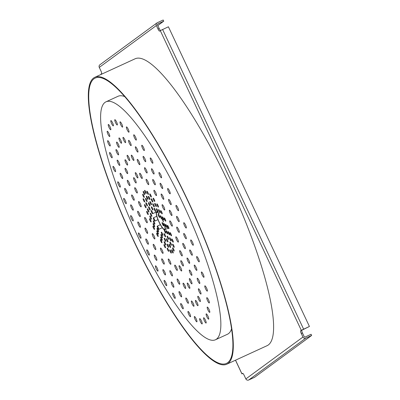 <?xml version="1.0" encoding="UTF-8"?>
<svg xmlns="http://www.w3.org/2000/svg" width="400" height="400" viewBox="0 0 400 400"><rect width="100%" height="100%" fill="white"/><g stroke="black" fill="none" stroke-linecap="round" stroke-linejoin="round"><path stroke-width="0.6" d="M159.175 213.84A9.945 2.085 -114.7 0 0 156.575 211.755A9.945 2.085 -114.7 0 0 156.505 211.795A9.945 2.085 -114.7 0 0 158.62 221.17A9.945 2.085 -114.7 0 0 164.555 229.85M215.43 339.78A130.96 27.43 -114.7 0 0 216.445 339.18A130.96 27.43 -114.7 0 0 184.48 206.785A130.96 27.43 -114.7 0 0 106.04 101.795A130.96 27.43 -114.7 0 0 105.02 102.395A130.96 27.43 -114.7 0 0 136.99 234.79A130.96 27.43 -114.7 0 0 215.43 339.78L227.44 334.26A130.96 27.43 -114.7 0 0 228.46 333.66A130.96 27.43 -114.7 0 0 231.55 328.92M124.78 96.63A130.96 27.43 -114.7 0 0 118.055 96.275L106.04 101.795M165.125 229.59A9.945 2.085 -114.7 0 0 165.01 226.56M163.495 221.93A9.945 2.085 -114.7 0 0 162.095 218.805M154.865 221.07A1.78 0.375 -114.7 0 0 154.43 219.27A1.78 0.375 -114.7 0 0 153.365 217.84A1.78 0.375 -114.7 0 0 153.35 217.85A1.78 0.375 -114.7 0 0 153.785 219.65A1.78 0.375 -114.7 0 0 154.85 221.08A1.78 0.375 -114.7 0 0 154.865 221.07M152.64 213.685A1.78 0.375 -114.7 0 0 152.205 211.885A1.78 0.375 -114.7 0 0 151.135 210.455A1.78 0.375 -114.7 0 0 151.125 210.465A1.78 0.375 -114.7 0 0 151.56 212.265A1.78 0.375 -114.7 0 0 152.625 213.695A1.78 0.375 -114.7 0 0 152.64 213.685M158.765 229.355A1.78 0.375 -114.7 0 0 158.33 227.555A1.78 0.375 -114.7 0 0 157.26 226.125A1.78 0.375 -114.7 0 0 157.25 226.135A1.78 0.375 -114.7 0 0 157.685 227.935A1.78 0.375 -114.7 0 0 158.75 229.365A1.78 0.375 -114.7 0 0 158.765 229.355M162.845 235.38A1.78 0.375 -114.7 0 0 162.41 233.58A1.78 0.375 -114.7 0 0 161.345 232.15A1.78 0.375 -114.7 0 0 161.33 232.16A1.78 0.375 -114.7 0 0 161.765 233.96A1.78 0.375 -114.7 0 0 162.835 235.385A1.78 0.375 -114.7 0 0 162.845 235.38M165.555 236.84A1.78 0.375 -114.7 0 0 165.12 235.035A1.78 0.375 -114.7 0 0 164.05 233.61A1.78 0.375 -114.7 0 0 164.035 233.615A1.78 0.375 -114.7 0 0 164.47 235.42A1.78 0.375 -114.7 0 0 165.54 236.845A1.78 0.375 -114.7 0 0 165.555 236.84M165.85 233.175A1.78 0.375 -114.7 0 0 165.415 231.375A1.78 0.375 -114.7 0 0 164.345 229.95A1.78 0.375 -114.7 0 0 164.335 229.955A1.78 0.375 -114.7 0 0 164.77 231.755A1.78 0.375 -114.7 0 0 165.835 233.185A1.78 0.375 -114.7 0 0 165.85 233.175M163.625 225.795A1.78 0.375 -114.7 0 0 163.19 223.99A1.78 0.375 -114.7 0 0 162.12 222.565A1.78 0.375 -114.7 0 0 162.105 222.57A1.78 0.375 -114.7 0 0 162.54 224.375A1.78 0.375 -114.7 0 0 163.61 225.8A1.78 0.375 -114.7 0 0 163.625 225.795M159.725 217.505A1.78 0.375 -114.7 0 0 159.29 215.705A1.78 0.375 -114.7 0 0 158.22 214.28A1.78 0.375 -114.7 0 0 158.21 214.285A1.78 0.375 -114.7 0 0 158.645 216.085A1.78 0.375 -114.7 0 0 159.71 217.515A1.78 0.375 -114.7 0 0 159.725 217.505M155.64 211.485A1.78 0.375 -114.7 0 0 155.205 209.685A1.78 0.375 -114.7 0 0 154.14 208.255A1.78 0.375 -114.7 0 0 154.125 208.265A1.78 0.375 -114.7 0 0 154.56 210.065A1.78 0.375 -114.7 0 0 155.625 211.49A1.78 0.375 -114.7 0 0 155.64 211.485M149.98 205.84A1.78 0.375 -114.7 0 0 149.545 204.04A1.78 0.375 -114.7 0 0 148.475 202.61A1.78 0.375 -114.7 0 0 148.465 202.62A1.78 0.375 -114.7 0 0 148.9 204.42A1.78 0.375 -114.7 0 0 149.965 205.85A1.78 0.375 -114.7 0 0 149.98 205.84M150.115 209.96A1.78 0.375 -114.7 0 0 149.68 208.16A1.78 0.375 -114.7 0 0 148.61 206.73A1.78 0.375 -114.7 0 0 148.595 206.74A1.78 0.375 -114.7 0 0 149.03 208.54A1.78 0.375 -114.7 0 0 150.1 209.965A1.78 0.375 -114.7 0 0 150.115 209.96M151.825 216.405A1.78 0.375 -114.7 0 0 151.39 214.605A1.78 0.375 -114.7 0 0 150.325 213.18A1.78 0.375 -114.7 0 0 150.31 213.185A1.78 0.375 -114.7 0 0 150.745 214.985A1.78 0.375 -114.7 0 0 151.81 216.415A1.78 0.375 -114.7 0 0 151.825 216.405M154.82 224.07A1.78 0.375 -114.7 0 0 154.385 222.27A1.78 0.375 -114.7 0 0 153.32 220.84A1.78 0.375 -114.7 0 0 153.305 220.85A1.78 0.375 -114.7 0 0 153.74 222.65A1.78 0.375 -114.7 0 0 154.805 224.075A1.78 0.375 -114.7 0 0 154.82 224.07M158.58 231.62A1.78 0.375 -114.7 0 0 158.145 229.82A1.78 0.375 -114.7 0 0 157.08 228.39A1.78 0.375 -114.7 0 0 157.065 228.4A1.78 0.375 -114.7 0 0 157.5 230.2A1.78 0.375 -114.7 0 0 158.565 231.63A1.78 0.375 -114.7 0 0 158.58 231.62M162.455 237.755A1.78 0.375 -114.7 0 0 162.02 235.955A1.78 0.375 -114.7 0 0 160.955 234.525A1.78 0.375 -114.7 0 0 160.94 234.535A1.78 0.375 -114.7 0 0 161.375 236.335A1.78 0.375 -114.7 0 0 162.44 237.765A1.78 0.375 -114.7 0 0 162.455 237.755M165.775 241.415A1.78 0.375 -114.7 0 0 165.34 239.615A1.78 0.375 -114.7 0 0 164.275 238.185A1.78 0.375 -114.7 0 0 164.26 238.195A1.78 0.375 -114.7 0 0 164.695 239.995A1.78 0.375 -114.7 0 0 165.76 241.425A1.78 0.375 -114.7 0 0 165.775 241.415M167.965 241.965A1.78 0.375 -114.7 0 0 167.53 240.165A1.78 0.375 -114.7 0 0 166.465 238.735A1.78 0.375 -114.7 0 0 166.45 238.745A1.78 0.375 -114.7 0 0 166.885 240.545A1.78 0.375 -114.7 0 0 167.95 241.97A1.78 0.375 -114.7 0 0 167.965 241.965M168.645 239.31A1.78 0.375 -114.7 0 0 168.21 237.51A1.78 0.375 -114.7 0 0 167.145 236.08A1.78 0.375 -114.7 0 0 167.13 236.09A1.78 0.375 -114.7 0 0 167.565 237.89A1.78 0.375 -114.7 0 0 168.635 239.315A1.78 0.375 -114.7 0 0 168.645 239.31M167.705 233.91A1.78 0.375 -114.7 0 0 167.27 232.105A1.78 0.375 -114.7 0 0 166.2 230.68A1.78 0.375 -114.7 0 0 166.19 230.685A1.78 0.375 -114.7 0 0 166.625 232.49A1.78 0.375 -114.7 0 0 167.69 233.915A1.78 0.375 -114.7 0 0 167.705 233.91M165.295 226.695A1.78 0.375 -114.7 0 0 164.86 224.895A1.78 0.375 -114.7 0 0 163.795 223.465A1.78 0.375 -114.7 0 0 163.78 223.475A1.78 0.375 -114.7 0 0 164.215 225.275A1.78 0.375 -114.7 0 0 165.285 226.705A1.78 0.375 -114.7 0 0 165.295 226.695M161.845 218.92A1.78 0.375 -114.7 0 0 161.41 217.12A1.78 0.375 -114.7 0 0 160.34 215.69A1.78 0.375 -114.7 0 0 160.33 215.7A1.78 0.375 -114.7 0 0 160.765 217.5A1.78 0.375 -114.7 0 0 161.83 218.925A1.78 0.375 -114.7 0 0 161.845 218.92M157.94 211.92A1.78 0.375 -114.7 0 0 157.505 210.12A1.78 0.375 -114.7 0 0 156.44 208.695A1.78 0.375 -114.7 0 0 156.425 208.7A1.78 0.375 -114.7 0 0 156.86 210.5A1.78 0.375 -114.7 0 0 157.925 211.93A1.78 0.375 -114.7 0 0 157.94 211.92M154.265 206.915A1.78 0.375 -114.7 0 0 153.83 205.115A1.78 0.375 -114.7 0 0 152.76 203.685A1.78 0.375 -114.7 0 0 152.75 203.695A1.78 0.375 -114.7 0 0 153.185 205.495A1.78 0.375 -114.7 0 0 154.25 206.925A1.78 0.375 -114.7 0 0 154.265 206.915M147.065 201.595A1.78 0.375 -114.7 0 0 146.63 199.79A1.78 0.375 -114.7 0 0 145.56 198.365A1.78 0.375 -114.7 0 0 145.545 198.37A1.78 0.375 -114.7 0 0 145.98 200.175A1.78 0.375 -114.7 0 0 147.05 201.6A1.78 0.375 -114.7 0 0 147.065 201.595M147.395 205.945A1.78 0.375 -114.7 0 0 146.96 204.145A1.78 0.375 -114.7 0 0 145.89 202.715A1.78 0.375 -114.7 0 0 145.875 202.725A1.78 0.375 -114.7 0 0 146.31 204.525A1.78 0.375 -114.7 0 0 147.38 205.955A1.78 0.375 -114.7 0 0 147.395 205.945M148.885 212.01A1.78 0.375 -114.7 0 0 148.45 210.21A1.78 0.375 -114.7 0 0 147.38 208.78A1.78 0.375 -114.7 0 0 147.37 208.79A1.78 0.375 -114.7 0 0 147.8 210.59A1.78 0.375 -114.7 0 0 148.87 212.02A1.78 0.375 -114.7 0 0 148.885 212.01M151.39 219.195A1.78 0.375 -114.7 0 0 150.955 217.395A1.78 0.375 -114.7 0 0 149.885 215.965A1.78 0.375 -114.7 0 0 149.87 215.975A1.78 0.375 -114.7 0 0 150.305 217.775A1.78 0.375 -114.7 0 0 151.375 219.2A1.78 0.375 -114.7 0 0 151.39 219.195M154.66 226.79A1.78 0.375 -114.7 0 0 154.225 224.99A1.78 0.375 -114.7 0 0 153.16 223.565A1.78 0.375 -114.7 0 0 153.145 223.57A1.78 0.375 -114.7 0 0 153.58 225.37A1.78 0.375 -114.7 0 0 154.645 226.8A1.78 0.375 -114.7 0 0 154.66 226.79M158.385 234.06A1.78 0.375 -114.7 0 0 157.95 232.26A1.78 0.375 -114.7 0 0 156.88 230.83A1.78 0.375 -114.7 0 0 156.87 230.84A1.78 0.375 -114.7 0 0 157.3 232.64A1.78 0.375 -114.7 0 0 158.37 234.07A1.78 0.375 -114.7 0 0 158.385 234.06M162.19 240.29A1.78 0.375 -114.7 0 0 161.755 238.485A1.78 0.375 -114.7 0 0 160.69 237.06A1.78 0.375 -114.7 0 0 160.675 237.065A1.78 0.375 -114.7 0 0 161.11 238.87A1.78 0.375 -114.7 0 0 162.175 240.295A1.78 0.375 -114.7 0 0 162.19 240.29M165.705 244.865A1.78 0.375 -114.7 0 0 165.27 243.065A1.78 0.375 -114.7 0 0 164.205 241.635A1.78 0.375 -114.7 0 0 164.19 241.645A1.78 0.375 -114.7 0 0 164.625 243.445A1.78 0.375 -114.7 0 0 165.695 244.875A1.78 0.375 -114.7 0 0 165.705 244.865M168.595 247.345A1.78 0.375 -114.7 0 0 168.16 245.545A1.78 0.375 -114.7 0 0 167.09 244.115A1.78 0.375 -114.7 0 0 167.075 244.125A1.78 0.375 -114.7 0 0 167.51 245.925A1.78 0.375 -114.7 0 0 168.58 247.355A1.78 0.375 -114.7 0 0 168.595 247.345M170.565 247.485A1.78 0.375 -114.7 0 0 170.13 245.685A1.78 0.375 -114.7 0 0 169.06 244.255A1.78 0.375 -114.7 0 0 169.045 244.265A1.78 0.375 -114.7 0 0 169.48 246.065A1.78 0.375 -114.7 0 0 170.55 247.495A1.78 0.375 -114.7 0 0 170.565 247.485M171.425 245.27A1.78 0.375 -114.7 0 0 170.99 243.47A1.78 0.375 -114.7 0 0 169.925 242.04A1.78 0.375 -114.7 0 0 169.91 242.05A1.78 0.375 -114.7 0 0 170.345 243.85A1.78 0.375 -114.7 0 0 171.41 245.275A1.78 0.375 -114.7 0 0 171.425 245.27M171.095 240.915A1.78 0.375 -114.7 0 0 170.66 239.115A1.78 0.375 -114.7 0 0 169.595 237.685A1.78 0.375 -114.7 0 0 169.58 237.695A1.78 0.375 -114.7 0 0 170.015 239.495A1.78 0.375 -114.7 0 0 171.08 240.925A1.78 0.375 -114.7 0 0 171.095 240.915M169.605 234.85A1.78 0.375 -114.7 0 0 169.17 233.05A1.78 0.375 -114.7 0 0 168.105 231.62A1.78 0.375 -114.7 0 0 168.09 231.63A1.78 0.375 -114.7 0 0 168.525 233.43A1.78 0.375 -114.7 0 0 169.59 234.86A1.78 0.375 -114.7 0 0 169.605 234.85M167.1 227.67A1.78 0.375 -114.7 0 0 166.665 225.865A1.78 0.375 -114.7 0 0 165.6 224.44A1.78 0.375 -114.7 0 0 165.585 224.445A1.78 0.375 -114.7 0 0 166.02 226.25A1.78 0.375 -114.7 0 0 167.085 227.675A1.78 0.375 -114.7 0 0 167.1 227.67M163.825 220.07A1.78 0.375 -114.7 0 0 163.39 218.27A1.78 0.375 -114.7 0 0 162.325 216.84A1.78 0.375 -114.7 0 0 162.31 216.85A1.78 0.375 -114.7 0 0 162.745 218.65A1.78 0.375 -114.7 0 0 163.815 220.08A1.78 0.375 -114.7 0 0 163.825 220.07M160.105 212.8A1.78 0.375 -114.7 0 0 159.67 211A1.78 0.375 -114.7 0 0 158.605 209.575A1.78 0.375 -114.7 0 0 158.59 209.58A1.78 0.375 -114.7 0 0 159.025 211.38A1.78 0.375 -114.7 0 0 160.09 212.81A1.78 0.375 -114.7 0 0 160.105 212.8M156.3 206.575A1.78 0.375 -114.7 0 0 155.865 204.775A1.78 0.375 -114.7 0 0 154.795 203.345A1.78 0.375 -114.7 0 0 154.785 203.355A1.78 0.375 -114.7 0 0 155.215 205.155A1.78 0.375 -114.7 0 0 156.285 206.58A1.78 0.375 -114.7 0 0 156.3 206.575M152.78 201.995A1.78 0.375 -114.7 0 0 152.345 200.195A1.78 0.375 -114.7 0 0 151.28 198.765A1.78 0.375 -114.7 0 0 151.265 198.775A1.78 0.375 -114.7 0 0 151.7 200.575A1.78 0.375 -114.7 0 0 152.765 202.005A1.78 0.375 -114.7 0 0 152.78 201.995M149.895 199.515A1.78 0.375 -114.7 0 0 149.46 197.715A1.78 0.375 -114.7 0 0 148.395 196.285A1.78 0.375 -114.7 0 0 148.38 196.295A1.78 0.375 -114.7 0 0 148.815 198.095A1.78 0.375 -114.7 0 0 149.88 199.525A1.78 0.375 -114.7 0 0 149.895 199.515M144.73 194.605A1.78 0.375 -114.7 0 0 144.295 192.805A1.78 0.375 -114.7 0 0 143.23 191.38A1.78 0.375 -114.7 0 0 143.215 191.39A1.78 0.375 -114.7 0 0 143.65 193.19A1.78 0.375 -114.7 0 0 144.715 194.615A1.78 0.375 -114.7 0 0 144.73 194.605M144.23 197.455A1.78 0.375 -114.7 0 0 143.795 195.655A1.78 0.375 -114.7 0 0 142.73 194.225A1.78 0.375 -114.7 0 0 142.715 194.235A1.78 0.375 -114.7 0 0 143.15 196.035A1.78 0.375 -114.7 0 0 144.215 197.46A1.78 0.375 -114.7 0 0 144.23 197.455M144.67 201.93A1.78 0.375 -114.7 0 0 144.24 200.135A1.78 0.375 -114.7 0 0 143.17 198.705A1.78 0.375 -114.7 0 0 143.16 198.715A1.78 0.375 -114.7 0 0 143.595 200.515A1.78 0.375 -114.7 0 0 144.66 201.94A1.78 0.375 -114.7 0 0 144.67 201.93M146.03 207.76A1.78 0.375 -114.7 0 0 145.595 205.965A1.78 0.375 -114.7 0 0 144.53 204.535A1.78 0.375 -114.7 0 0 144.515 204.545A1.78 0.375 -114.7 0 0 144.95 206.345A1.78 0.375 -114.7 0 0 146.015 207.77A1.78 0.375 -114.7 0 0 146.03 207.76M148.22 214.575A1.78 0.375 -114.7 0 0 147.785 212.775A1.78 0.375 -114.7 0 0 146.72 211.35A1.78 0.375 -114.7 0 0 146.705 211.36A1.78 0.375 -114.7 0 0 147.14 213.155A1.78 0.375 -114.7 0 0 148.205 214.585A1.78 0.375 -114.7 0 0 148.22 214.575M151.1 221.945A1.78 0.375 -114.7 0 0 150.665 220.145A1.78 0.375 -114.7 0 0 149.6 218.72A1.78 0.375 -114.7 0 0 149.585 218.73A1.78 0.375 -114.7 0 0 150.02 220.53A1.78 0.375 -114.7 0 0 151.085 221.955A1.78 0.375 -114.7 0 0 151.1 221.945M154.495 229.41A1.78 0.375 -114.7 0 0 154.06 227.61A1.78 0.375 -114.7 0 0 152.995 226.185A1.78 0.375 -114.7 0 0 152.98 226.19A1.78 0.375 -114.7 0 0 153.415 227.99A1.78 0.375 -114.7 0 0 154.48 229.42A1.78 0.375 -114.7 0 0 154.495 229.41M158.185 236.5A1.78 0.375 -114.7 0 0 157.75 234.7A1.78 0.375 -114.7 0 0 156.685 233.27A1.78 0.375 -114.7 0 0 156.67 233.28A1.78 0.375 -114.7 0 0 157.105 235.08A1.78 0.375 -114.7 0 0 158.17 236.505A1.78 0.375 -114.7 0 0 158.185 236.5M161.945 242.765A1.78 0.375 -114.7 0 0 161.51 240.965A1.78 0.375 -114.7 0 0 160.44 239.54A1.78 0.375 -114.7 0 0 160.43 239.545A1.78 0.375 -114.7 0 0 160.865 241.345A1.78 0.375 -114.7 0 0 161.93 242.775A1.78 0.375 -114.7 0 0 161.945 242.765M165.53 247.815A1.78 0.375 -114.7 0 0 165.095 246.02A1.78 0.375 -114.7 0 0 164.03 244.59A1.78 0.375 -114.7 0 0 164.015 244.6A1.78 0.375 -114.7 0 0 164.45 246.4A1.78 0.375 -114.7 0 0 165.515 247.825A1.78 0.375 -114.7 0 0 165.53 247.815M168.725 251.335A1.78 0.375 -114.7 0 0 168.29 249.535A1.78 0.375 -114.7 0 0 167.225 248.11A1.78 0.375 -114.7 0 0 167.21 248.12A1.78 0.375 -114.7 0 0 167.645 249.92A1.78 0.375 -114.7 0 0 168.71 251.345A1.78 0.375 -114.7 0 0 168.725 251.335M171.32 253.1A1.78 0.375 -114.7 0 0 170.885 251.305A1.78 0.375 -114.7 0 0 169.82 249.875A1.78 0.375 -114.7 0 0 169.805 249.885A1.78 0.375 -114.7 0 0 170.24 251.685A1.78 0.375 -114.7 0 0 171.305 253.11A1.78 0.375 -114.7 0 0 171.32 253.1M173.16 253.005A1.78 0.375 -114.7 0 0 172.725 251.205A1.78 0.375 -114.7 0 0 171.66 249.78A1.78 0.375 -114.7 0 0 171.645 249.785A1.78 0.375 -114.7 0 0 172.08 251.585A1.78 0.375 -114.7 0 0 173.145 253.01A1.78 0.375 -114.7 0 0 173.16 253.005M174.125 251.045A1.78 0.375 -114.7 0 0 173.69 249.25A1.78 0.375 -114.7 0 0 172.625 247.82A1.78 0.375 -114.7 0 0 172.61 247.83A1.78 0.375 -114.7 0 0 173.045 249.63A1.78 0.375 -114.7 0 0 174.11 251.055A1.78 0.375 -114.7 0 0 174.125 251.045M174.155 247.355A1.78 0.375 -114.7 0 0 173.72 245.555A1.78 0.375 -114.7 0 0 172.65 244.13A1.78 0.375 -114.7 0 0 172.64 244.135A1.78 0.375 -114.7 0 0 173.075 245.935A1.78 0.375 -114.7 0 0 174.14 247.365A1.78 0.375 -114.7 0 0 174.155 247.355M173.245 242.16A1.78 0.375 -114.7 0 0 172.81 240.36A1.78 0.375 -114.7 0 0 171.745 238.935A1.78 0.375 -114.7 0 0 171.73 238.94A1.78 0.375 -114.7 0 0 172.165 240.74A1.78 0.375 -114.7 0 0 173.23 242.17A1.78 0.375 -114.7 0 0 173.245 242.16M171.455 235.79A1.78 0.375 -114.7 0 0 171.025 233.99A1.78 0.375 -114.7 0 0 169.955 232.56A1.78 0.375 -114.7 0 0 169.945 232.57A1.78 0.375 -114.7 0 0 170.38 234.37A1.78 0.375 -114.7 0 0 171.445 235.795A1.78 0.375 -114.7 0 0 171.455 235.79M168.9 228.64A1.78 0.375 -114.7 0 0 168.47 226.84A1.78 0.375 -114.7 0 0 167.4 225.415A1.78 0.375 -114.7 0 0 167.39 225.42A1.78 0.375 -114.7 0 0 167.82 227.22A1.78 0.375 -114.7 0 0 168.89 228.645A1.78 0.375 -114.7 0 0 168.9 228.64M165.74 221.165A1.78 0.375 -114.7 0 0 165.305 219.365A1.78 0.375 -114.7 0 0 164.24 217.935A1.78 0.375 -114.7 0 0 164.225 217.945A1.78 0.375 -114.7 0 0 164.66 219.745A1.78 0.375 -114.7 0 0 165.725 221.17A1.78 0.375 -114.7 0 0 165.74 221.165M162.17 213.83A1.78 0.375 -114.7 0 0 161.735 212.03A1.78 0.375 -114.7 0 0 160.67 210.605A1.78 0.375 -114.7 0 0 160.655 210.61A1.78 0.375 -114.7 0 0 161.09 212.41A1.78 0.375 -114.7 0 0 162.155 213.84A1.78 0.375 -114.7 0 0 162.17 213.83M158.415 207.1A1.78 0.375 -114.7 0 0 157.98 205.3A1.78 0.375 -114.7 0 0 156.915 203.875A1.78 0.375 -114.7 0 0 156.9 203.88A1.78 0.375 -114.7 0 0 157.335 205.68A1.78 0.375 -114.7 0 0 158.4 207.105A1.78 0.375 -114.7 0 0 158.415 207.1M154.715 201.395A1.78 0.375 -114.7 0 0 154.28 199.595A1.78 0.375 -114.7 0 0 153.215 198.17A1.78 0.375 -114.7 0 0 153.2 198.175A1.78 0.375 -114.7 0 0 153.635 199.975A1.78 0.375 -114.7 0 0 154.7 201.405A1.78 0.375 -114.7 0 0 154.715 201.395M151.295 197.075A1.78 0.375 -114.7 0 0 150.86 195.275A1.78 0.375 -114.7 0 0 149.795 193.85A1.78 0.375 -114.7 0 0 149.78 193.855A1.78 0.375 -114.7 0 0 150.215 195.655A1.78 0.375 -114.7 0 0 151.28 197.085A1.78 0.375 -114.7 0 0 151.295 197.075M148.38 194.41A1.78 0.375 -114.7 0 0 147.945 192.61A1.78 0.375 -114.7 0 0 146.88 191.185A1.78 0.375 -114.7 0 0 146.865 191.195A1.78 0.375 -114.7 0 0 147.3 192.99A1.78 0.375 -114.7 0 0 148.365 194.42A1.78 0.375 -114.7 0 0 148.38 194.41M146.14 193.57A1.78 0.375 -114.7 0 0 145.71 191.77A1.78 0.375 -114.7 0 0 144.64 190.345A1.78 0.375 -114.7 0 0 144.63 190.355A1.78 0.375 -114.7 0 0 145.065 192.15A1.78 0.375 -114.7 0 0 146.13 193.58A1.78 0.375 -114.7 0 0 146.14 193.57M147.925 199.375A1.78 0.375 -114.7 0 0 147.49 197.575A1.78 0.375 -114.7 0 0 146.425 196.15A1.78 0.375 -114.7 0 0 146.41 196.155A1.78 0.375 -114.7 0 0 146.845 197.955A1.78 0.375 -114.7 0 0 147.91 199.385A1.78 0.375 -114.7 0 0 147.925 199.375M151.445 204.765A1.78 0.375 -114.7 0 0 151.015 202.965A1.78 0.375 -114.7 0 0 149.945 201.535A1.78 0.375 -114.7 0 0 149.93 201.545A1.78 0.375 -114.7 0 0 150.365 203.345A1.78 0.375 -114.7 0 0 151.435 204.775A1.78 0.375 -114.7 0 0 151.445 204.765M152.935 210.025A1.78 0.375 -114.7 0 0 152.5 208.225A1.78 0.375 -114.7 0 0 151.435 206.795A1.78 0.375 -114.7 0 0 151.42 206.805A1.78 0.375 -114.7 0 0 151.855 208.605A1.78 0.375 -114.7 0 0 152.92 210.03A1.78 0.375 -114.7 0 0 152.935 210.025M136.115 182.95A2.91 0.61 -114.7 0 0 135.405 180.01A2.91 0.61 -114.7 0 0 133.665 177.675A2.91 0.61 -114.7 0 0 133.64 177.69A2.91 0.61 -114.7 0 0 134.35 180.63A2.91 0.61 -114.7 0 0 136.095 182.965A2.91 0.61 -114.7 0 0 136.115 182.95M137.255 192.985A2.91 0.61 -114.7 0 0 136.54 190.045A2.91 0.61 -114.7 0 0 134.8 187.71A2.91 0.61 -114.7 0 0 134.775 187.725A2.91 0.61 -114.7 0 0 135.485 190.665A2.91 0.61 -114.7 0 0 137.23 193A2.91 0.61 -114.7 0 0 137.255 192.985M141.1 206.815A2.91 0.61 -114.7 0 0 140.39 203.875A2.91 0.61 -114.7 0 0 138.645 201.54A2.91 0.61 -114.7 0 0 138.625 201.555A2.91 0.61 -114.7 0 0 139.335 204.495A2.91 0.61 -114.7 0 0 141.075 206.83A2.91 0.61 -114.7 0 0 141.1 206.815M147.19 222.775A2.91 0.61 -114.7 0 0 146.48 219.83A2.91 0.61 -114.7 0 0 144.74 217.5A2.91 0.61 -114.7 0 0 144.715 217.51A2.91 0.61 -114.7 0 0 145.425 220.455A2.91 0.61 -114.7 0 0 147.17 222.785A2.91 0.61 -114.7 0 0 147.19 222.775M154.795 238.935A2.91 0.61 -114.7 0 0 154.085 235.99A2.91 0.61 -114.7 0 0 152.345 233.66A2.91 0.61 -114.7 0 0 152.32 233.67A2.91 0.61 -114.7 0 0 153.03 236.615A2.91 0.61 -114.7 0 0 154.775 238.945A2.91 0.61 -114.7 0 0 154.795 238.935M162.995 253.345A2.91 0.61 -114.7 0 0 162.285 250.405A2.91 0.61 -114.7 0 0 160.54 248.07A2.91 0.61 -114.7 0 0 160.52 248.085A2.91 0.61 -114.7 0 0 161.23 251.025A2.91 0.61 -114.7 0 0 162.97 253.36A2.91 0.61 -114.7 0 0 162.995 253.345M170.8 264.275A2.91 0.61 -114.7 0 0 170.09 261.33A2.91 0.61 -114.7 0 0 168.345 259A2.91 0.61 -114.7 0 0 168.325 259.015A2.91 0.61 -114.7 0 0 169.035 261.955A2.91 0.61 -114.7 0 0 170.775 264.285A2.91 0.61 -114.7 0 0 170.8 264.275M177.265 270.4A2.91 0.61 -114.7 0 0 176.555 267.455A2.91 0.61 -114.7 0 0 174.815 265.125A2.91 0.61 -114.7 0 0 174.79 265.14A2.91 0.61 -114.7 0 0 175.5 268.08A2.91 0.61 -114.7 0 0 177.245 270.41A2.91 0.61 -114.7 0 0 177.265 270.4M181.62 270.98A2.91 0.61 -114.7 0 0 180.91 268.04A2.91 0.61 -114.7 0 0 179.165 265.705A2.91 0.61 -114.7 0 0 179.145 265.72A2.91 0.61 -114.7 0 0 179.855 268.66A2.91 0.61 -114.7 0 0 181.595 270.995A2.91 0.61 -114.7 0 0 181.62 270.98M183.33 265.95A2.91 0.61 -114.7 0 0 182.62 263.01A2.91 0.61 -114.7 0 0 180.88 260.68A2.91 0.61 -114.7 0 0 180.855 260.69A2.91 0.61 -114.7 0 0 181.565 263.635A2.91 0.61 -114.7 0 0 183.31 265.965A2.91 0.61 -114.7 0 0 183.33 265.95M182.195 255.915A2.91 0.61 -114.7 0 0 181.485 252.975A2.91 0.61 -114.7 0 0 179.74 250.64A2.91 0.61 -114.7 0 0 179.72 250.655A2.91 0.61 -114.7 0 0 180.43 253.6A2.91 0.61 -114.7 0 0 182.17 255.93A2.91 0.61 -114.7 0 0 182.195 255.915M178.35 242.085A2.91 0.61 -114.7 0 0 177.64 239.145A2.91 0.61 -114.7 0 0 175.895 236.81A2.91 0.61 -114.7 0 0 175.875 236.825A2.91 0.61 -114.7 0 0 176.585 239.765A2.91 0.61 -114.7 0 0 178.325 242.1A2.91 0.61 -114.7 0 0 178.35 242.085M172.255 226.13A2.91 0.61 -114.7 0 0 171.545 223.19A2.91 0.61 -114.7 0 0 169.805 220.855A2.91 0.61 -114.7 0 0 169.78 220.87A2.91 0.61 -114.7 0 0 170.49 223.81A2.91 0.61 -114.7 0 0 172.235 226.145A2.91 0.61 -114.7 0 0 172.255 226.13M164.65 209.97A2.91 0.61 -114.7 0 0 163.94 207.03A2.91 0.61 -114.7 0 0 162.2 204.695A2.91 0.61 -114.7 0 0 162.175 204.71A2.91 0.61 -114.7 0 0 162.885 207.65A2.91 0.61 -114.7 0 0 164.63 209.985A2.91 0.61 -114.7 0 0 164.65 209.97M156.455 195.555A2.91 0.61 -114.7 0 0 155.745 192.615A2.91 0.61 -114.7 0 0 154 190.28A2.91 0.61 -114.7 0 0 153.98 190.295A2.91 0.61 -114.7 0 0 154.69 193.235A2.91 0.61 -114.7 0 0 156.43 195.57A2.91 0.61 -114.7 0 0 156.455 195.555M148.65 184.63A2.91 0.61 -114.7 0 0 147.94 181.685A2.91 0.61 -114.7 0 0 146.195 179.355A2.91 0.61 -114.7 0 0 146.175 179.365A2.91 0.61 -114.7 0 0 146.885 182.31A2.91 0.61 -114.7 0 0 148.625 184.64A2.91 0.61 -114.7 0 0 148.65 184.63M142.18 178.505A2.91 0.61 -114.7 0 0 141.47 175.56A2.91 0.61 -114.7 0 0 139.73 173.23A2.91 0.61 -114.7 0 0 139.705 173.245A2.91 0.61 -114.7 0 0 140.415 176.185A2.91 0.61 -114.7 0 0 142.16 178.515A2.91 0.61 -114.7 0 0 142.18 178.505M127.54 165.055A2.91 0.61 -114.7 0 0 126.83 162.115A2.91 0.61 -114.7 0 0 125.085 159.785A2.91 0.61 -114.7 0 0 125.065 159.795A2.91 0.61 -114.7 0 0 125.775 162.74A2.91 0.61 -114.7 0 0 127.515 165.07A2.91 0.61 -114.7 0 0 127.54 165.055M127.605 173.59A2.91 0.61 -114.7 0 0 126.895 170.65A2.91 0.61 -114.7 0 0 125.155 168.315A2.91 0.61 -114.7 0 0 125.13 168.33A2.91 0.61 -114.7 0 0 125.84 171.27A2.91 0.61 -114.7 0 0 127.585 173.605A2.91 0.61 -114.7 0 0 127.605 173.59M129.86 185.59A2.91 0.61 -114.7 0 0 129.15 182.65A2.91 0.61 -114.7 0 0 127.41 180.315A2.91 0.61 -114.7 0 0 127.385 180.33A2.91 0.61 -114.7 0 0 128.095 183.27A2.91 0.61 -114.7 0 0 129.84 185.605A2.91 0.61 -114.7 0 0 129.86 185.59M134.155 200.24A2.91 0.61 -114.7 0 0 133.445 197.3A2.91 0.61 -114.7 0 0 131.7 194.965A2.91 0.61 -114.7 0 0 131.68 194.98A2.91 0.61 -114.7 0 0 132.39 197.92A2.91 0.61 -114.7 0 0 134.13 200.255A2.91 0.61 -114.7 0 0 134.155 200.24M140.19 216.54A2.91 0.61 -114.7 0 0 139.48 213.595A2.91 0.61 -114.7 0 0 137.735 211.265A2.91 0.61 -114.7 0 0 137.71 211.275A2.91 0.61 -114.7 0 0 138.425 214.22A2.91 0.61 -114.7 0 0 140.165 216.55A2.91 0.61 -114.7 0 0 140.19 216.54M147.555 233.375A2.91 0.61 -114.7 0 0 146.845 230.435A2.91 0.61 -114.7 0 0 145.1 228.1A2.91 0.61 -114.7 0 0 145.08 228.115A2.91 0.61 -114.7 0 0 145.79 231.055A2.91 0.61 -114.7 0 0 147.53 233.39A2.91 0.61 -114.7 0 0 147.555 233.375M155.75 249.605A2.91 0.61 -114.7 0 0 155.04 246.665A2.91 0.61 -114.7 0 0 153.295 244.33A2.91 0.61 -114.7 0 0 153.27 244.345A2.91 0.61 -114.7 0 0 153.985 247.285A2.91 0.61 -114.7 0 0 155.725 249.62A2.91 0.61 -114.7 0 0 155.75 249.605M164.215 264.12A2.91 0.61 -114.7 0 0 163.505 261.18A2.91 0.61 -114.7 0 0 161.76 258.845A2.91 0.61 -114.7 0 0 161.74 258.86A2.91 0.61 -114.7 0 0 162.45 261.8A2.91 0.61 -114.7 0 0 164.19 264.135A2.91 0.61 -114.7 0 0 164.215 264.12M172.375 275.93A2.91 0.61 -114.7 0 0 171.665 272.99A2.91 0.61 -114.7 0 0 169.92 270.66A2.91 0.61 -114.7 0 0 169.9 270.67A2.91 0.61 -114.7 0 0 170.61 273.615A2.91 0.61 -114.7 0 0 172.35 275.945A2.91 0.61 -114.7 0 0 172.375 275.93M179.67 284.235A2.91 0.61 -114.7 0 0 178.96 281.295A2.91 0.61 -114.7 0 0 177.22 278.96A2.91 0.61 -114.7 0 0 177.195 278.975A2.91 0.61 -114.7 0 0 177.905 281.915A2.91 0.61 -114.7 0 0 179.65 284.25A2.91 0.61 -114.7 0 0 179.67 284.235M185.61 288.465A2.91 0.61 -114.7 0 0 184.9 285.525A2.91 0.61 -114.7 0 0 183.155 283.19A2.91 0.61 -114.7 0 0 183.135 283.205A2.91 0.61 -114.7 0 0 183.845 286.145A2.91 0.61 -114.7 0 0 185.585 288.48A2.91 0.61 -114.7 0 0 185.61 288.465M189.785 288.33A2.91 0.61 -114.7 0 0 189.075 285.39A2.91 0.61 -114.7 0 0 187.33 283.055A2.91 0.61 -114.7 0 0 187.31 283.07A2.91 0.61 -114.7 0 0 188.02 286.01A2.91 0.61 -114.7 0 0 189.76 288.345A2.91 0.61 -114.7 0 0 189.785 288.33M191.91 283.845A2.91 0.61 -114.7 0 0 191.2 280.905A2.91 0.61 -114.7 0 0 189.455 278.57A2.91 0.61 -114.7 0 0 189.435 278.585A2.91 0.61 -114.7 0 0 190.145 281.525A2.91 0.61 -114.7 0 0 191.885 283.86A2.91 0.61 -114.7 0 0 191.91 283.845M191.84 275.31A2.91 0.61 -114.7 0 0 191.13 272.37A2.91 0.61 -114.7 0 0 189.39 270.035A2.91 0.61 -114.7 0 0 189.365 270.05A2.91 0.61 -114.7 0 0 190.075 272.99A2.91 0.61 -114.7 0 0 191.82 275.325A2.91 0.61 -114.7 0 0 191.84 275.31M189.585 263.31A2.91 0.61 -114.7 0 0 188.875 260.37A2.91 0.61 -114.7 0 0 187.13 258.035A2.91 0.61 -114.7 0 0 187.11 258.05A2.91 0.61 -114.7 0 0 187.82 260.99A2.91 0.61 -114.7 0 0 189.565 263.325A2.91 0.61 -114.7 0 0 189.585 263.31M185.295 248.665A2.91 0.61 -114.7 0 0 184.585 245.72A2.91 0.61 -114.7 0 0 182.84 243.39A2.91 0.61 -114.7 0 0 182.82 243.4A2.91 0.61 -114.7 0 0 183.53 246.345A2.91 0.61 -114.7 0 0 185.27 248.675A2.91 0.61 -114.7 0 0 185.295 248.665M179.26 232.365A2.91 0.61 -114.7 0 0 178.55 229.425A2.91 0.61 -114.7 0 0 176.805 227.09A2.91 0.61 -114.7 0 0 176.785 227.105A2.91 0.61 -114.7 0 0 177.495 230.045A2.91 0.61 -114.7 0 0 179.235 232.38A2.91 0.61 -114.7 0 0 179.26 232.365M171.895 215.525A2.91 0.61 -114.7 0 0 171.185 212.585A2.91 0.61 -114.7 0 0 169.44 210.25A2.91 0.61 -114.7 0 0 169.42 210.265A2.91 0.61 -114.7 0 0 170.13 213.205A2.91 0.61 -114.7 0 0 171.87 215.54A2.91 0.61 -114.7 0 0 171.895 215.525M163.7 199.295A2.91 0.61 -114.7 0 0 162.99 196.355A2.91 0.61 -114.7 0 0 161.245 194.025A2.91 0.61 -114.7 0 0 161.225 194.035A2.91 0.61 -114.7 0 0 161.935 196.98A2.91 0.61 -114.7 0 0 163.675 199.31A2.91 0.61 -114.7 0 0 163.7 199.295M155.235 184.78A2.91 0.61 -114.7 0 0 154.525 181.84A2.91 0.61 -114.7 0 0 152.78 179.51A2.91 0.61 -114.7 0 0 152.76 179.52A2.91 0.61 -114.7 0 0 153.47 182.465A2.91 0.61 -114.7 0 0 155.21 184.795A2.91 0.61 -114.7 0 0 155.235 184.78M147.075 172.97A2.91 0.61 -114.7 0 0 146.365 170.03A2.91 0.61 -114.7 0 0 144.62 167.695A2.91 0.61 -114.7 0 0 144.6 167.71A2.91 0.61 -114.7 0 0 145.31 170.65A2.91 0.61 -114.7 0 0 147.05 172.985A2.91 0.61 -114.7 0 0 147.075 172.97M139.775 164.665A2.91 0.61 -114.7 0 0 139.065 161.725A2.91 0.61 -114.7 0 0 137.325 159.39A2.91 0.61 -114.7 0 0 137.3 159.405A2.91 0.61 -114.7 0 0 138.01 162.345A2.91 0.61 -114.7 0 0 139.755 164.68A2.91 0.61 -114.7 0 0 139.775 164.665M133.84 160.435A2.91 0.61 -114.7 0 0 133.13 157.495A2.91 0.61 -114.7 0 0 131.385 155.165A2.91 0.61 -114.7 0 0 131.36 155.175A2.91 0.61 -114.7 0 0 132.075 158.12A2.91 0.61 -114.7 0 0 133.815 160.45A2.91 0.61 -114.7 0 0 133.84 160.435M119.115 147.355A2.91 0.61 -114.7 0 0 118.405 144.415A2.91 0.61 -114.7 0 0 116.665 142.08A2.91 0.61 -114.7 0 0 116.64 142.095A2.91 0.61 -114.7 0 0 117.35 145.035A2.91 0.61 -114.7 0 0 119.095 147.37A2.91 0.61 -114.7 0 0 119.115 147.355M118.51 154.86A2.91 0.61 -114.7 0 0 117.8 151.915A2.91 0.61 -114.7 0 0 116.055 149.585A2.91 0.61 -114.7 0 0 116.035 149.6A2.91 0.61 -114.7 0 0 116.745 152.54A2.91 0.61 -114.7 0 0 118.485 154.87A2.91 0.61 -114.7 0 0 118.51 154.86M119.705 165.405A2.91 0.61 -114.7 0 0 118.995 162.465A2.91 0.61 -114.7 0 0 117.25 160.13A2.91 0.61 -114.7 0 0 117.225 160.145A2.91 0.61 -114.7 0 0 117.94 163.085A2.91 0.61 -114.7 0 0 119.68 165.42A2.91 0.61 -114.7 0 0 119.705 165.405M122.645 178.53A2.91 0.61 -114.7 0 0 121.935 175.59A2.91 0.61 -114.7 0 0 120.195 173.255A2.91 0.61 -114.7 0 0 120.17 173.27A2.91 0.61 -114.7 0 0 120.88 176.21A2.91 0.61 -114.7 0 0 122.625 178.545A2.91 0.61 -114.7 0 0 122.645 178.53M127.21 193.665A2.91 0.61 -114.7 0 0 126.5 190.72A2.91 0.61 -114.7 0 0 124.755 188.39A2.91 0.61 -114.7 0 0 124.735 188.405A2.91 0.61 -114.7 0 0 125.445 191.345A2.91 0.61 -114.7 0 0 127.185 193.675A2.91 0.61 -114.7 0 0 127.21 193.665M133.195 210.145A2.91 0.61 -114.7 0 0 132.485 207.2A2.91 0.61 -114.7 0 0 130.74 204.87A2.91 0.61 -114.7 0 0 130.72 204.88A2.91 0.61 -114.7 0 0 131.43 207.825A2.91 0.61 -114.7 0 0 133.17 210.155A2.91 0.61 -114.7 0 0 133.195 210.145M140.335 227.245A2.91 0.61 -114.7 0 0 139.625 224.305A2.91 0.61 -114.7 0 0 137.885 221.97A2.91 0.61 -114.7 0 0 137.86 221.985A2.91 0.61 -114.7 0 0 138.57 224.925A2.91 0.61 -114.7 0 0 140.315 227.26A2.91 0.61 -114.7 0 0 140.335 227.245M148.33 244.23A2.91 0.61 -114.7 0 0 147.62 241.285A2.91 0.61 -114.7 0 0 145.875 238.955A2.91 0.61 -114.7 0 0 145.85 238.965A2.91 0.61 -114.7 0 0 146.565 241.91A2.91 0.61 -114.7 0 0 148.305 244.24A2.91 0.61 -114.7 0 0 148.33 244.23M156.815 260.345A2.91 0.61 -114.7 0 0 156.105 257.405A2.91 0.61 -114.7 0 0 154.365 255.07A2.91 0.61 -114.7 0 0 154.34 255.085A2.91 0.61 -114.7 0 0 155.05 258.025A2.91 0.61 -114.7 0 0 156.795 260.36A2.91 0.61 -114.7 0 0 156.815 260.345M165.435 274.895A2.91 0.61 -114.7 0 0 164.725 271.955A2.91 0.61 -114.7 0 0 162.98 269.62A2.91 0.61 -114.7 0 0 162.96 269.635A2.91 0.61 -114.7 0 0 163.67 272.575A2.91 0.61 -114.7 0 0 165.41 274.91A2.91 0.61 -114.7 0 0 165.435 274.895M173.8 287.24A2.91 0.61 -114.7 0 0 173.09 284.295A2.91 0.61 -114.7 0 0 171.345 281.965A2.91 0.61 -114.7 0 0 171.325 281.98A2.91 0.61 -114.7 0 0 172.035 284.92A2.91 0.61 -114.7 0 0 173.775 287.25A2.91 0.61 -114.7 0 0 173.8 287.24M181.55 296.84A2.91 0.61 -114.7 0 0 180.84 293.895A2.91 0.61 -114.7 0 0 179.1 291.565A2.91 0.61 -114.7 0 0 179.075 291.58A2.91 0.61 -114.7 0 0 179.785 294.52A2.91 0.61 -114.7 0 0 181.53 296.85A2.91 0.61 -114.7 0 0 181.55 296.84M188.35 303.275A2.91 0.61 -114.7 0 0 187.64 300.335A2.91 0.61 -114.7 0 0 185.895 298A2.91 0.61 -114.7 0 0 185.875 298.015A2.91 0.61 -114.7 0 0 186.585 300.955A2.91 0.61 -114.7 0 0 188.325 303.29A2.91 0.61 -114.7 0 0 188.35 303.275M193.895 306.265A2.91 0.61 -114.7 0 0 193.185 303.325A2.91 0.61 -114.7 0 0 191.44 300.99A2.91 0.61 -114.7 0 0 191.42 301.005A2.91 0.61 -114.7 0 0 192.13 303.945A2.91 0.61 -114.7 0 0 193.875 306.28A2.91 0.61 -114.7 0 0 193.895 306.265M197.95 305.68A2.91 0.61 -114.7 0 0 197.24 302.74A2.91 0.61 -114.7 0 0 195.495 300.41A2.91 0.61 -114.7 0 0 195.47 300.42A2.91 0.61 -114.7 0 0 196.185 303.365A2.91 0.61 -114.7 0 0 197.925 305.695A2.91 0.61 -114.7 0 0 197.95 305.68M200.33 301.55A2.91 0.61 -114.7 0 0 199.62 298.605A2.91 0.61 -114.7 0 0 197.875 296.275A2.91 0.61 -114.7 0 0 197.855 296.285A2.91 0.61 -114.7 0 0 198.565 299.23A2.91 0.61 -114.7 0 0 200.31 301.56A2.91 0.61 -114.7 0 0 200.33 301.55M200.94 294.045A2.91 0.61 -114.7 0 0 200.23 291.1A2.91 0.61 -114.7 0 0 198.485 288.77A2.91 0.61 -114.7 0 0 198.46 288.78A2.91 0.61 -114.7 0 0 199.175 291.725A2.91 0.61 -114.7 0 0 200.915 294.055A2.91 0.61 -114.7 0 0 200.94 294.045M199.745 283.5A2.91 0.61 -114.7 0 0 199.035 280.555A2.91 0.61 -114.7 0 0 197.29 278.225A2.91 0.61 -114.7 0 0 197.27 278.235A2.91 0.61 -114.7 0 0 197.98 281.18A2.91 0.61 -114.7 0 0 199.72 283.51A2.91 0.61 -114.7 0 0 199.745 283.5M196.8 270.37A2.91 0.61 -114.7 0 0 196.09 267.43A2.91 0.61 -114.7 0 0 194.35 265.095A2.91 0.61 -114.7 0 0 194.325 265.11A2.91 0.61 -114.7 0 0 195.035 268.05A2.91 0.61 -114.7 0 0 196.78 270.385A2.91 0.61 -114.7 0 0 196.8 270.37M192.24 255.24A2.91 0.61 -114.7 0 0 191.53 252.295A2.91 0.61 -114.7 0 0 189.785 249.965A2.91 0.61 -114.7 0 0 189.765 249.975A2.91 0.61 -114.7 0 0 190.475 252.92A2.91 0.61 -114.7 0 0 192.215 255.25A2.91 0.61 -114.7 0 0 192.24 255.24M186.255 238.76A2.91 0.61 -114.7 0 0 185.545 235.82A2.91 0.61 -114.7 0 0 183.8 233.485A2.91 0.61 -114.7 0 0 183.78 233.5A2.91 0.61 -114.7 0 0 184.49 236.44A2.91 0.61 -114.7 0 0 186.23 238.775A2.91 0.61 -114.7 0 0 186.255 238.76M179.11 221.655A2.91 0.61 -114.7 0 0 178.4 218.715A2.91 0.61 -114.7 0 0 176.655 216.38A2.91 0.61 -114.7 0 0 176.635 216.395A2.91 0.61 -114.7 0 0 177.345 219.335A2.91 0.61 -114.7 0 0 179.09 221.67A2.91 0.61 -114.7 0 0 179.11 221.655M171.12 204.675A2.91 0.61 -114.7 0 0 170.41 201.73A2.91 0.61 -114.7 0 0 168.665 199.4A2.91 0.61 -114.7 0 0 168.645 199.415A2.91 0.61 -114.7 0 0 169.355 202.355A2.91 0.61 -114.7 0 0 171.095 204.685A2.91 0.61 -114.7 0 0 171.12 204.675M162.63 188.555A2.91 0.61 -114.7 0 0 161.92 185.615A2.91 0.61 -114.7 0 0 160.175 183.28A2.91 0.61 -114.7 0 0 160.155 183.295A2.91 0.61 -114.7 0 0 160.865 186.235A2.91 0.61 -114.7 0 0 162.61 188.57A2.91 0.61 -114.7 0 0 162.63 188.555M154.015 174.01A2.91 0.61 -114.7 0 0 153.305 171.065A2.91 0.61 -114.7 0 0 151.56 168.735A2.91 0.61 -114.7 0 0 151.54 168.745A2.91 0.61 -114.7 0 0 152.25 171.69A2.91 0.61 -114.7 0 0 153.99 174.02A2.91 0.61 -114.7 0 0 154.015 174.01M145.65 161.665A2.91 0.61 -114.7 0 0 144.935 158.72A2.91 0.61 -114.7 0 0 143.195 156.39A2.91 0.61 -114.7 0 0 143.17 156.4A2.91 0.61 -114.7 0 0 143.88 159.345A2.91 0.61 -114.7 0 0 145.625 161.675A2.91 0.61 -114.7 0 0 145.65 161.665M137.895 152.065A2.91 0.61 -114.7 0 0 137.185 149.12A2.91 0.61 -114.7 0 0 135.445 146.79A2.91 0.61 -114.7 0 0 135.42 146.8A2.91 0.61 -114.7 0 0 136.13 149.745A2.91 0.61 -114.7 0 0 137.875 152.075A2.91 0.61 -114.7 0 0 137.895 152.065M131.1 145.625A2.91 0.61 -114.7 0 0 130.39 142.685A2.91 0.61 -114.7 0 0 128.645 140.355A2.91 0.61 -114.7 0 0 128.625 140.365A2.91 0.61 -114.7 0 0 129.335 143.31A2.91 0.61 -114.7 0 0 131.075 145.64A2.91 0.61 -114.7 0 0 131.1 145.625M125.55 142.635A2.91 0.61 -114.7 0 0 124.84 139.695A2.91 0.61 -114.7 0 0 123.1 137.36A2.91 0.61 -114.7 0 0 123.075 137.375A2.91 0.61 -114.7 0 0 123.785 140.315A2.91 0.61 -114.7 0 0 125.53 142.65A2.91 0.61 -114.7 0 0 125.55 142.635M110.78 129.76A2.91 0.61 -114.7 0 0 110.07 126.82A2.91 0.61 -114.7 0 0 108.325 124.485A2.91 0.61 -114.7 0 0 108.305 124.5A2.91 0.61 -114.7 0 0 109.015 127.44A2.91 0.61 -114.7 0 0 110.755 129.775A2.91 0.61 -114.7 0 0 110.78 129.76M109.71 136.525A2.91 0.61 -114.7 0 0 109 133.585A2.91 0.61 -114.7 0 0 107.255 131.25A2.91 0.61 -114.7 0 0 107.235 131.265A2.91 0.61 -114.7 0 0 107.945 134.205A2.91 0.61 -114.7 0 0 109.685 136.54A2.91 0.61 -114.7 0 0 109.71 136.525M110.16 145.965A2.91 0.61 -114.7 0 0 109.45 143.02A2.91 0.61 -114.7 0 0 107.705 140.69A2.91 0.61 -114.7 0 0 107.685 140.7A2.91 0.61 -114.7 0 0 108.395 143.645A2.91 0.61 -114.7 0 0 110.135 145.975A2.91 0.61 -114.7 0 0 110.16 145.965M112.115 157.785A2.91 0.61 -114.7 0 0 111.405 154.845A2.91 0.61 -114.7 0 0 109.66 152.51A2.91 0.61 -114.7 0 0 109.64 152.525A2.91 0.61 -114.7 0 0 110.35 155.465A2.91 0.61 -114.7 0 0 112.095 157.8A2.91 0.61 -114.7 0 0 112.115 157.785M115.52 171.635A2.91 0.61 -114.7 0 0 114.81 168.695A2.91 0.61 -114.7 0 0 113.065 166.36A2.91 0.61 -114.7 0 0 113.045 166.375A2.91 0.61 -114.7 0 0 113.755 169.315A2.91 0.61 -114.7 0 0 115.495 171.65A2.91 0.61 -114.7 0 0 115.52 171.635M120.265 187.09A2.91 0.61 -114.7 0 0 119.555 184.145A2.91 0.61 -114.7 0 0 117.81 181.815A2.91 0.61 -114.7 0 0 117.79 181.825A2.91 0.61 -114.7 0 0 118.5 184.77A2.91 0.61 -114.7 0 0 120.24 187.1A2.91 0.61 -114.7 0 0 120.265 187.09M126.21 203.675A2.91 0.61 -114.7 0 0 125.5 200.735A2.91 0.61 -114.7 0 0 123.755 198.4A2.91 0.61 -114.7 0 0 123.735 198.415A2.91 0.61 -114.7 0 0 124.445 201.355A2.91 0.61 -114.7 0 0 126.185 203.69A2.91 0.61 -114.7 0 0 126.21 203.675M133.17 220.895A2.91 0.61 -114.7 0 0 132.46 217.955A2.91 0.61 -114.7 0 0 130.72 215.62A2.91 0.61 -114.7 0 0 130.695 215.635A2.91 0.61 -114.7 0 0 131.405 218.575A2.91 0.61 -114.7 0 0 133.15 220.91A2.91 0.61 -114.7 0 0 133.17 220.895M140.94 238.225A2.91 0.61 -114.7 0 0 140.23 235.28A2.91 0.61 -114.7 0 0 138.49 232.95A2.91 0.61 -114.7 0 0 138.465 232.965A2.91 0.61 -114.7 0 0 139.175 235.905A2.91 0.61 -114.7 0 0 140.92 238.235A2.91 0.61 -114.7 0 0 140.94 238.225M149.285 255.135A2.91 0.61 -114.7 0 0 148.575 252.19A2.91 0.61 -114.7 0 0 146.83 249.86A2.91 0.61 -114.7 0 0 146.805 249.87A2.91 0.61 -114.7 0 0 147.52 252.815A2.91 0.61 -114.7 0 0 149.26 255.145A2.91 0.61 -114.7 0 0 149.285 255.135M157.94 271.11A2.91 0.61 -114.7 0 0 157.23 268.17A2.91 0.61 -114.7 0 0 155.49 265.835A2.91 0.61 -114.7 0 0 155.465 265.85A2.91 0.61 -114.7 0 0 156.175 268.79A2.91 0.61 -114.7 0 0 157.92 271.125A2.91 0.61 -114.7 0 0 157.94 271.11M166.655 285.67A2.91 0.61 -114.7 0 0 165.945 282.725A2.91 0.61 -114.7 0 0 164.2 280.395A2.91 0.61 -114.7 0 0 164.175 280.41A2.91 0.61 -114.7 0 0 164.89 283.35A2.91 0.61 -114.7 0 0 166.63 285.68A2.91 0.61 -114.7 0 0 166.655 285.67M175.155 298.37A2.91 0.61 -114.7 0 0 174.445 295.425A2.91 0.61 -114.7 0 0 172.7 293.095A2.91 0.61 -114.7 0 0 172.68 293.105A2.91 0.61 -114.7 0 0 173.39 296.05A2.91 0.61 -114.7 0 0 175.13 298.38A2.91 0.61 -114.7 0 0 175.155 298.37M183.185 308.82A2.91 0.61 -114.7 0 0 182.475 305.88A2.91 0.61 -114.7 0 0 180.735 303.545A2.91 0.61 -114.7 0 0 180.71 303.56A2.91 0.61 -114.7 0 0 181.42 306.5A2.91 0.61 -114.7 0 0 183.165 308.835A2.91 0.61 -114.7 0 0 183.185 308.82M190.505 316.71A2.91 0.61 -114.7 0 0 189.795 313.77A2.91 0.61 -114.7 0 0 188.055 311.435A2.91 0.61 -114.7 0 0 188.03 311.45A2.91 0.61 -114.7 0 0 188.74 314.39A2.91 0.61 -114.7 0 0 190.485 316.725A2.91 0.61 -114.7 0 0 190.505 316.71M196.89 321.8A2.91 0.61 -114.7 0 0 196.18 318.855A2.91 0.61 -114.7 0 0 194.44 316.525A2.91 0.61 -114.7 0 0 194.415 316.535A2.91 0.61 -114.7 0 0 195.125 319.48A2.91 0.61 -114.7 0 0 196.87 321.81A2.91 0.61 -114.7 0 0 196.89 321.8M202.145 323.925A2.91 0.61 -114.7 0 0 201.435 320.985A2.91 0.61 -114.7 0 0 199.695 318.65A2.91 0.61 -114.7 0 0 199.67 318.665A2.91 0.61 -114.7 0 0 200.38 321.605A2.91 0.61 -114.7 0 0 202.125 323.94A2.91 0.61 -114.7 0 0 202.145 323.925M206.115 323.03A2.91 0.61 -114.7 0 0 205.4 320.09A2.91 0.61 -114.7 0 0 203.66 317.76A2.91 0.61 -114.7 0 0 203.635 317.77A2.91 0.61 -114.7 0 0 204.345 320.715A2.91 0.61 -114.7 0 0 206.09 323.045A2.91 0.61 -114.7 0 0 206.115 323.03M208.67 319.145A2.91 0.61 -114.7 0 0 207.96 316.2A2.91 0.61 -114.7 0 0 206.215 313.87A2.91 0.61 -114.7 0 0 206.195 313.88A2.91 0.61 -114.7 0 0 206.905 316.825A2.91 0.61 -114.7 0 0 208.645 319.155A2.91 0.61 -114.7 0 0 208.67 319.145M209.74 312.375A2.91 0.61 -114.7 0 0 209.03 309.435A2.91 0.61 -114.7 0 0 207.285 307.1A2.91 0.61 -114.7 0 0 207.265 307.115A2.91 0.61 -114.7 0 0 207.975 310.055A2.91 0.61 -114.7 0 0 209.715 312.39A2.91 0.61 -114.7 0 0 209.74 312.375M209.29 302.94A2.91 0.61 -114.7 0 0 208.58 299.995A2.91 0.61 -114.7 0 0 206.835 297.665A2.91 0.61 -114.7 0 0 206.815 297.68A2.91 0.61 -114.7 0 0 207.525 300.62A2.91 0.61 -114.7 0 0 209.265 302.95A2.91 0.61 -114.7 0 0 209.29 302.94M207.33 291.115A2.91 0.61 -114.7 0 0 206.62 288.175A2.91 0.61 -114.7 0 0 204.88 285.84A2.91 0.61 -114.7 0 0 204.855 285.855A2.91 0.61 -114.7 0 0 205.565 288.795A2.91 0.61 -114.7 0 0 207.31 291.13A2.91 0.61 -114.7 0 0 207.33 291.115M203.93 277.27A2.91 0.61 -114.7 0 0 203.22 274.325A2.91 0.61 -114.7 0 0 201.475 271.995A2.91 0.61 -114.7 0 0 201.455 272.005A2.91 0.61 -114.7 0 0 202.165 274.95A2.91 0.61 -114.7 0 0 203.905 277.28A2.91 0.61 -114.7 0 0 203.93 277.27M199.185 261.815A2.91 0.61 -114.7 0 0 198.475 258.875A2.91 0.61 -114.7 0 0 196.73 256.54A2.91 0.61 -114.7 0 0 196.71 256.555A2.91 0.61 -114.7 0 0 197.42 259.495A2.91 0.61 -114.7 0 0 199.16 261.83A2.91 0.61 -114.7 0 0 199.185 261.815M193.24 245.225A2.91 0.61 -114.7 0 0 192.53 242.285A2.91 0.61 -114.7 0 0 190.785 239.95A2.91 0.61 -114.7 0 0 190.765 239.965A2.91 0.61 -114.7 0 0 191.475 242.905A2.91 0.61 -114.7 0 0 193.215 245.24A2.91 0.61 -114.7 0 0 193.24 245.225M186.275 228.005A2.91 0.61 -114.7 0 0 185.565 225.065A2.91 0.61 -114.7 0 0 183.82 222.73A2.91 0.61 -114.7 0 0 183.8 222.745A2.91 0.61 -114.7 0 0 184.51 225.685A2.91 0.61 -114.7 0 0 186.255 228.02A2.91 0.61 -114.7 0 0 186.275 228.005M178.505 210.68A2.91 0.61 -114.7 0 0 177.795 207.735A2.91 0.61 -114.7 0 0 176.05 205.405A2.91 0.61 -114.7 0 0 176.03 205.42A2.91 0.61 -114.7 0 0 176.74 208.36A2.91 0.61 -114.7 0 0 178.485 210.69A2.91 0.61 -114.7 0 0 178.505 210.68M170.165 193.77A2.91 0.61 -114.7 0 0 169.455 190.83A2.91 0.61 -114.7 0 0 167.71 188.495A2.91 0.61 -114.7 0 0 167.69 188.51A2.91 0.61 -114.7 0 0 168.4 191.45A2.91 0.61 -114.7 0 0 170.14 193.785A2.91 0.61 -114.7 0 0 170.165 193.77M161.505 177.795A2.91 0.61 -114.7 0 0 160.795 174.85A2.91 0.61 -114.7 0 0 159.055 172.52A2.91 0.61 -114.7 0 0 159.03 172.53A2.91 0.61 -114.7 0 0 159.74 175.475A2.91 0.61 -114.7 0 0 161.485 177.805A2.91 0.61 -114.7 0 0 161.505 177.795M152.795 163.235A2.91 0.61 -114.7 0 0 152.085 160.29A2.91 0.61 -114.7 0 0 150.34 157.96A2.91 0.61 -114.7 0 0 150.32 157.97A2.91 0.61 -114.7 0 0 151.03 160.915A2.91 0.61 -114.7 0 0 152.77 163.245A2.91 0.61 -114.7 0 0 152.795 163.235M144.295 150.535A2.91 0.61 -114.7 0 0 143.585 147.59A2.91 0.61 -114.7 0 0 141.84 145.26A2.91 0.61 -114.7 0 0 141.815 145.275A2.91 0.61 -114.7 0 0 142.53 148.215A2.91 0.61 -114.7 0 0 144.27 150.545A2.91 0.61 -114.7 0 0 144.295 150.535M136.26 140.08A2.91 0.61 -114.7 0 0 135.55 137.14A2.91 0.61 -114.7 0 0 133.805 134.805A2.91 0.61 -114.7 0 0 133.785 134.82A2.91 0.61 -114.7 0 0 134.495 137.76A2.91 0.61 -114.7 0 0 136.24 140.095A2.91 0.61 -114.7 0 0 136.26 140.08M128.94 132.19A2.91 0.61 -114.7 0 0 128.23 129.25A2.91 0.61 -114.7 0 0 126.49 126.915A2.91 0.61 -114.7 0 0 126.465 126.93A2.91 0.61 -114.7 0 0 127.175 129.87A2.91 0.61 -114.7 0 0 128.92 132.205A2.91 0.61 -114.7 0 0 128.94 132.19M122.555 127.105A2.91 0.61 -114.7 0 0 121.845 124.165A2.91 0.61 -114.7 0 0 120.105 121.83A2.91 0.61 -114.7 0 0 120.08 121.845A2.91 0.61 -114.7 0 0 120.79 124.785A2.91 0.61 -114.7 0 0 122.535 127.12A2.91 0.61 -114.7 0 0 122.555 127.105M117.3 124.975A2.91 0.61 -114.7 0 0 116.59 122.035A2.91 0.61 -114.7 0 0 114.85 119.7A2.91 0.61 -114.7 0 0 114.825 119.715A2.91 0.61 -114.7 0 0 115.535 122.655A2.91 0.61 -114.7 0 0 117.28 124.99A2.91 0.61 -114.7 0 0 117.3 124.975M137.83 177.92A2.91 0.61 -114.7 0 0 137.12 174.98A2.91 0.61 -114.7 0 0 135.375 172.645A2.91 0.61 -114.7 0 0 135.355 172.66A2.91 0.61 -114.7 0 0 136.065 175.6A2.91 0.61 -114.7 0 0 137.805 177.935A2.91 0.61 -114.7 0 0 137.83 177.92M129.665 160.57A2.91 0.61 -114.7 0 0 128.955 157.63A2.91 0.61 -114.7 0 0 127.21 155.295A2.91 0.61 -114.7 0 0 127.19 155.31A2.91 0.61 -114.7 0 0 127.9 158.25A2.91 0.61 -114.7 0 0 129.64 160.585A2.91 0.61 -114.7 0 0 129.665 160.57M121.5 143.22A2.91 0.61 -114.7 0 0 120.79 140.28A2.91 0.61 -114.7 0 0 119.045 137.945A2.91 0.61 -114.7 0 0 119.025 137.96A2.91 0.61 -114.7 0 0 119.735 140.9A2.91 0.61 -114.7 0 0 121.475 143.235A2.91 0.61 -114.7 0 0 121.5 143.22M113.335 125.87A2.91 0.61 -114.7 0 0 112.625 122.93A2.91 0.61 -114.7 0 0 110.88 120.595A2.91 0.61 -114.7 0 0 110.86 120.61A2.91 0.61 -114.7 0 0 111.57 123.55A2.91 0.61 -114.7 0 0 113.31 125.885A2.91 0.61 -114.7 0 0 113.335 125.87M161.99 218.855A9.38 1.965 65.3 0 1 162.35 219.605A9.38 1.965 65.3 0 1 163.385 221.985M164.775 226.265A9.38 1.965 65.3 0 1 164.65 229.31A9.38 1.965 65.3 0 1 159.12 221.97A9.38 1.965 65.3 0 1 156.815 212.265A9.38 1.965 65.3 0 1 159.02 213.91M133.765 240.585A157.025 32.885 -114.7 0 0 226.39 363.43A157.025 32.885 -114.7 0 0 187.855 200.92A157.025 32.885 -114.7 0 0 95.23 78.075A157.025 32.885 -114.7 0 0 133.765 240.585M188.005 200.81A157.9 33.07 -114.7 0 0 94.865 77.285A157.9 33.07 -114.7 0 0 133.615 240.695A157.9 33.07 -114.7 0 0 226.755 364.22A157.9 33.07 -114.7 0 0 188.005 200.81M226.755 364.22L267.06 345.695A157.9 33.07 -114.7 0 0 228.31 182.285A157.9 33.07 -114.7 0 0 135.17 58.76L94.865 77.285M160.28 30.625L168.405 26.785L309.425 326.47L301.3 330.31L160.28 30.625L159.6 31.12A2.615 0.55 65.3 0 1 159.58 31.13A2.615 0.55 65.3 0 1 158.04 29.085L156.37 25.535A2.18 2.13 53.7 0 1 157.38 22.67L163.19 20L163.75 21.185L157.79 25.55M309.425 326.47L301.785 330.27A2.615 0.55 -114.7 0 0 302.45 332.965L304.12 336.515A0.87 0.85 53.7 0 0 305.265 336.95L311.08 334.275L311.635 335.46L305.82 338.13L248.725 380A2.18 2.13 -126.3 0 1 245.86 378.92L244.19 375.37A2.615 0.55 65.3 0 0 242.645 373.325A2.615 0.55 65.3 0 0 242.625 373.335L241.915 373.87L242.97 373.46M248.725 380L254.54 377.33L311.635 335.46M101.02 74.455L100.895 74.18L101.605 73.65A2.615 0.55 65.3 0 0 100.94 70.95L99.27 67.4A2.18 2.13 -126.3 0 1 99.92 64.755L157.015 22.885M302.45 332.965L301.285 333.5L302.955 337.05A2.18 2.13 53.7 0 0 305.82 338.13M301.285 333.5A2.615 0.55 65.3 0 1 300.625 330.805L301.785 330.27M301.3 330.31L300.625 330.805M163.75 21.185L157.935 23.855A0.87 0.85 53.7 0 0 157.53 25L159.2 28.55A2.615 0.55 -114.7 0 0 160.47 30.505M162.59 29.455L303.615 329.145M100.93 74.145L101.065 74.435M235.53 360.185L241.95 373.83M245.86 378.92L302.955 337.05M156.37 25.535L99.27 67.4M157.665 24.055L157.935 23.855M158.04 29.085L159.2 28.55M153.365 217.84L156.785 216.265M157.26 226.125L160.375 224.695M164.345 229.95L168.225 228.165M158.75 229.365L162.29 227.735M152.625 213.695L156.345 211.985M154.85 221.08L157.97 219.645M235.485 360.205L241.915 373.87"/></g></svg>
